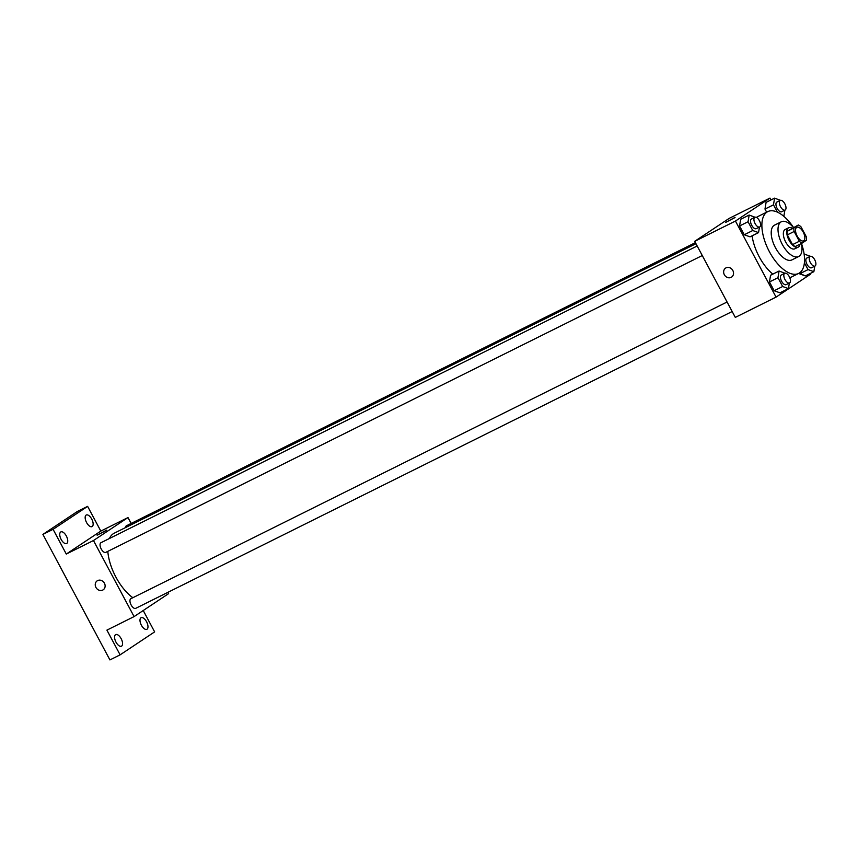 <?xml version="1.0" encoding="UTF-8"?>
<svg xmlns="http://www.w3.org/2000/svg" width="858" height="858" viewBox="0 0 858 858"><rect width="100%" height="100%" fill="white"/><g stroke="black" fill="none" stroke-linecap="round" stroke-linejoin="round"><path stroke-width="1.29" d="M803.742 240.733A7.561 3.604 -116.5 0 1 803.56 240.841A7.561 3.604 -116.5 0 1 796.964 235.682A7.561 3.604 -116.5 0 1 796.825 227.316A7.561 3.604 -116.5 0 1 803.324 232.271A7.561 3.604 -116.5 0 1 803.742 240.733M806.252 236.658L801.04 226.898A10.264 4.901 -116.5 0 0 798.348 225L793.918 227.938A10.264 4.901 -116.5 0 0 794.133 231.499L799.345 241.248A10.264 4.901 -116.5 0 0 802.037 243.157L806.466 240.208A10.264 4.901 -116.5 0 0 806.252 236.658M794.133 231.499L787.344 234.877L792.556 244.637L799.345 241.248M792.556 244.637A10.264 4.901 -116.5 0 0 795.248 246.536L802.037 243.157M787.344 234.877A10.264 4.901 -116.5 0 1 787.118 231.328L793.918 227.938M798.348 225L787.118 231.328M791.988 228.164A10.789 5.148 63.5 0 0 788.588 227.788A10.789 5.148 63.5 0 0 789.081 240.326A10.789 5.148 63.5 0 0 798.208 247.125A10.789 5.148 63.5 0 0 799.967 244.187M795.076 248.659A10.789 5.148 -116.5 0 1 794.808 248.809A10.789 5.148 -116.5 0 1 785.692 242.02A10.789 5.148 -116.5 0 1 785.199 229.483L788.588 227.788M793.382 227.467A19.434 9.277 63.5 0 0 781.348 221.75A19.434 9.277 63.5 0 0 782.239 244.316A19.434 9.277 63.5 0 0 798.659 256.542A19.434 9.277 63.5 0 0 801.361 243.49M781.348 221.75L774.549 225.128A19.434 9.277 63.5 0 0 775.439 247.694A19.434 9.277 63.5 0 0 791.87 259.92L798.659 256.542M793.478 227.424A34.545 16.484 63.5 0 0 767.824 211.604A34.545 16.484 63.5 0 0 769.401 251.716A34.545 16.484 63.5 0 0 798.594 273.455A34.545 16.484 63.5 0 0 801.458 243.447M772.822 274.142A34.545 16.484 -116.5 0 1 759.212 256.789A34.545 16.484 -116.5 0 1 752.091 235.832M756.413 217.428A34.545 16.484 -116.5 0 1 757.625 216.677L767.824 211.604M755.019 217.246L749.163 215.047L740.679 219.273L739.564 225.965L744.261 234.749L750.053 236.84L758.547 232.615L759.469 227.07M780.426 200.332L774.581 198.144L766.087 202.37L764.982 209.062L766.655 212.183L764.982 209.062L773.476 204.837L777.359 212.119M770.967 199.946L769.98 198.08L735.445 221.053L776.061 297.115L810.595 274.152L810.242 273.498M784.909 273.23L779.064 271.031L770.57 275.257L769.465 281.95L774.152 290.733L779.954 292.825L788.438 288.599L789.36 283.054M804.386 262.741L808.054 269.605L799.57 273.831L799.184 273.123L805.362 275.922L813.856 271.696L814.778 266.152M769.98 198.08L729.214 218.361L694.69 241.334L735.306 317.406L776.061 297.115M694.69 241.334L735.445 221.053M731.574 277.102A5.395 4.73 56.4 0 1 731.123 277.359A5.395 4.73 56.4 0 1 724.484 274.978A5.395 4.73 56.4 0 1 725.589 268.114A5.395 4.73 56.4 0 1 732.528 269.98A5.395 4.73 56.4 0 1 731.574 277.102A5.395 4.73 56.4 0 1 731.123 277.359A5.395 4.73 56.4 0 1 724.484 274.978A5.395 4.73 56.4 0 1 725.589 268.114M734.534 217.814L725.525 222.469L734.534 217.814M725.525 222.469L735.049 217.385M132.861 597.715A37.827 18.05 -116.5 0 1 107.818 551.362M109.449 538.492A37.827 18.05 -116.5 0 1 114.189 533.226L695.956 243.704M105.92 552.295A5.395 2.574 -116.5 0 1 105.791 552.37A5.395 2.574 -116.5 0 1 101.072 548.691A5.395 2.574 -116.5 0 1 100.976 542.706L697.179 246.01M135.821 608.279A5.395 2.574 -116.5 0 1 135.682 608.365A5.395 2.574 -116.5 0 1 130.974 604.675A5.395 2.574 -116.5 0 1 130.877 598.702L727.08 301.995M125.472 527.606A5.395 2.574 -116.5 0 1 126.394 525.804L695.388 242.642M131.135 523.444L127.992 517.567L93.468 540.529L134.084 616.602L168.608 593.639L167.911 592.32M127.992 517.567L100.815 531.091L87.623 506.37L77.424 511.432L42.9 534.405L53.089 529.332L66.291 554.053L93.468 540.529M42.9 534.405L109.921 659.92L120.109 654.847L154.633 631.885L143.232 610.521M134.084 616.602L106.907 630.126L120.109 654.847M103.175 589.821A5.395 4.73 56.4 0 1 102.724 590.079A5.395 4.73 56.4 0 1 96.085 587.698A5.395 4.73 56.4 0 1 97.201 580.834A5.395 4.73 56.4 0 1 104.129 582.711A5.395 4.73 56.4 0 1 103.175 589.821A5.395 4.73 56.4 0 1 102.724 590.079A5.395 4.73 56.4 0 1 96.085 587.698A5.395 4.73 56.4 0 1 97.201 580.834M100.815 531.091L66.291 554.053M106.135 530.544L97.126 535.199L106.135 530.544M97.126 535.199L106.649 530.115M66.334 535.993A6.478 3.089 -116.5 0 1 66.624 543.511A6.478 3.089 -116.5 0 1 60.972 539.092A6.478 3.089 -116.5 0 1 60.854 531.917A6.478 3.089 -116.5 0 1 66.334 535.993M91.742 519.09A6.478 3.089 -116.5 0 1 92.042 526.608A6.478 3.089 -116.5 0 1 86.39 522.19A6.478 3.089 -116.5 0 1 86.272 515.014A6.478 3.089 -116.5 0 1 91.742 519.09M87.623 506.37L53.089 529.332M121.16 638.684A6.478 3.089 -116.5 0 1 121.461 646.203A6.478 3.089 -116.5 0 1 115.809 641.784A6.478 3.089 -116.5 0 1 115.691 634.609A6.478 3.089 -116.5 0 1 121.16 638.684M146.579 621.782A6.478 3.089 -116.5 0 1 146.868 629.3A6.478 3.089 -116.5 0 1 141.216 624.881A6.478 3.089 -116.5 0 1 141.098 617.706A6.478 3.089 -116.5 0 1 146.579 621.782M810.327 256.327L804.472 254.129L804.268 255.362M808.054 269.605L813.856 271.696M811.7 267.664A5.395 2.574 -116.5 0 1 811.571 267.75A5.395 2.574 -116.5 0 1 806.863 264.06A5.395 2.574 -116.5 0 1 806.756 258.086L810.156 256.392A5.395 2.574 -116.5 0 1 814.8 259.931A5.395 2.574 -116.5 0 1 815.1 265.98A5.395 2.574 -116.5 0 1 814.971 266.055A5.395 2.574 -116.5 0 1 810.252 262.376A5.395 2.574 -116.5 0 1 810.156 256.392M799.57 273.831L805.362 275.922M774.581 198.144L773.476 204.837M782.303 215.111L783.965 215.712L784.877 210.167M781.81 211.679A5.395 2.574 -116.5 0 1 781.67 211.754A5.395 2.574 -116.5 0 1 776.962 208.076A5.395 2.574 -116.5 0 1 776.865 202.091L780.265 200.407A5.395 2.574 -116.5 0 1 784.898 203.947A5.395 2.574 -116.5 0 1 785.209 209.996A5.395 2.574 -116.5 0 1 785.07 210.071A5.395 2.574 -116.5 0 1 780.362 206.381A5.395 2.574 -116.5 0 1 780.265 200.407M766.087 202.37L764.982 209.062M783.408 215.98L783.965 215.712M779.064 271.031L777.959 277.724L782.646 286.508L788.438 288.599M786.293 284.577A5.395 2.574 -116.5 0 1 786.153 284.652A5.395 2.574 -116.5 0 1 781.445 280.963A5.395 2.574 -116.5 0 1 781.348 274.989L784.748 273.294A5.395 2.574 -116.5 0 1 789.381 276.834A5.395 2.574 -116.5 0 1 789.692 282.883A5.395 2.574 -116.5 0 1 789.553 282.958A5.395 2.574 -116.5 0 1 784.845 279.279A5.395 2.574 -116.5 0 1 784.748 273.294M770.57 275.257L769.465 281.95L777.959 277.724M769.465 281.95L774.152 290.733L782.646 286.508M774.152 290.733L779.954 292.825M749.163 215.047L748.058 221.739L752.745 230.523L758.547 232.615M756.391 228.582A5.395 2.574 -116.5 0 1 756.263 228.668A5.395 2.574 -116.5 0 1 751.554 224.978A5.395 2.574 -116.5 0 1 751.458 219.004L754.847 217.31A5.395 2.574 -116.5 0 1 759.491 220.849A5.395 2.574 -116.5 0 1 759.791 226.898A5.395 2.574 -116.5 0 1 759.662 226.973A5.395 2.574 -116.5 0 1 754.943 223.284A5.395 2.574 -116.5 0 1 754.847 217.31M740.679 219.273L739.564 225.965L748.058 221.739M739.564 225.965L744.261 234.749L752.745 230.523M744.261 234.749L750.053 236.84M794.808 248.809L798.208 247.125M789.832 277.82L798.594 273.455M105.791 552.37L702.273 255.534M135.682 608.365L732.164 311.518M811.571 267.75L814.971 266.055M781.67 211.754L785.07 210.071M786.153 284.652L789.553 282.958M756.263 228.668L759.662 226.973"/></g></svg>
